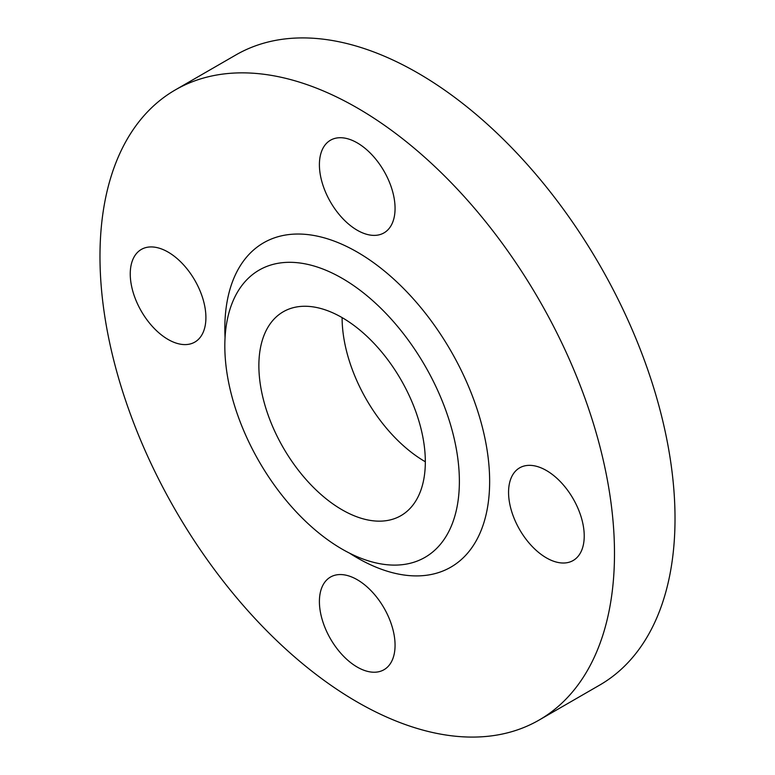 <?xml version="1.0" encoding="UTF-8"?>
<svg xmlns="http://www.w3.org/2000/svg" width="775" height="775" viewBox="0 0 775 775"><rect width="100%" height="100%" fill="white"/><g stroke="black" fill="none" stroke-linecap="round" stroke-linejoin="round"><path stroke-width="1.16" d="M357.236 230.233A53.504 30.893 60 0 1 322.284 183.094A53.504 30.893 60 0 1 330.489 140.217A53.504 30.893 60 0 1 357.236 142.871A53.504 30.893 60 0 1 392.189 190.02A53.504 30.893 60 0 1 383.983 232.888A53.504 30.893 60 0 1 357.236 230.233M168.078 339.45A53.504 30.893 60 0 1 133.126 292.301A53.504 30.893 60 0 1 141.331 249.434A53.504 30.893 60 0 1 168.078 252.078A53.504 30.893 60 0 1 203.031 299.228A53.504 30.893 60 0 1 194.825 342.095A53.504 30.893 60 0 1 168.078 339.45M357.236 667.081A53.504 30.893 60 0 1 322.284 619.932A53.504 30.893 60 0 1 330.489 577.055A53.504 30.893 60 0 1 357.236 579.71A53.504 30.893 60 0 1 392.189 626.859A53.504 30.893 60 0 1 383.983 669.726A53.504 30.893 60 0 1 357.236 667.081M546.394 557.864A53.504 30.893 60 0 1 511.442 510.715A53.504 30.893 60 0 1 519.637 467.848A53.504 30.893 60 0 1 546.394 470.502A53.504 30.893 60 0 1 581.347 517.642A53.504 30.893 60 0 1 573.142 560.519A53.504 30.893 60 0 1 546.394 557.864M342.104 549.126A165.85 95.761 60 0 1 233.75 402.981A165.85 95.761 60 0 1 259.179 270.078A165.85 95.761 60 0 1 342.104 278.293A165.85 95.761 60 0 1 450.449 424.438A165.85 95.761 60 0 1 425.029 557.341A165.85 95.761 60 0 1 342.104 549.126M357.236 107.919A363.814 210.044 60 0 1 594.909 428.517A363.814 210.044 60 0 1 539.138 720.043A363.814 210.044 60 0 1 357.236 702.024A363.814 210.044 60 0 1 119.563 381.436A363.814 210.044 60 0 1 175.334 89.9A363.814 210.044 60 0 1 357.236 107.919M175.334 89.9L235.862 54.957A363.814 210.044 60 0 1 417.764 72.976A363.814 210.044 60 0 1 655.437 393.564A363.814 210.044 60 0 1 599.666 685.1L539.138 720.043M425.33 461.764A117.703 67.958 60 0 1 342.104 317.605A117.703 67.958 60 0 1 418.994 421.329A117.703 67.958 60 0 1 400.956 515.646A117.703 67.958 60 0 1 342.104 509.814A117.703 67.958 60 0 1 265.205 406.09A117.703 67.958 60 0 1 283.253 311.773A117.703 67.958 60 0 1 342.104 317.605M225.06 337.658A187.259 108.112 60 0 1 357.236 252.078A187.259 108.112 60 0 1 489.645 481.42A187.259 108.112 60 0 1 357.236 557.864A187.259 108.112 60 0 1 349.438 553.098"/></g></svg>
